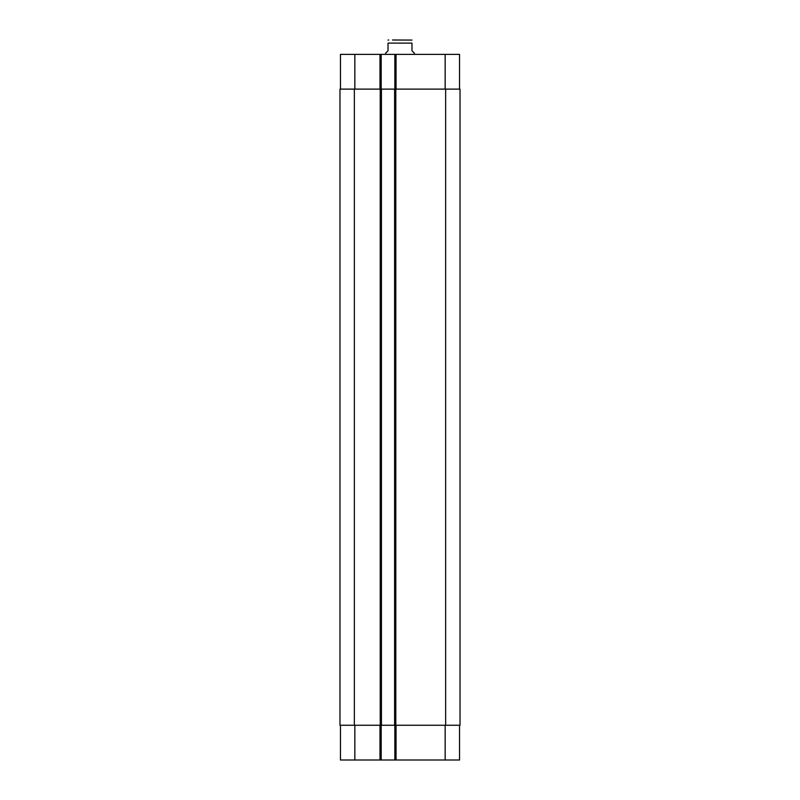 <?xml version="1.0" encoding="UTF-8"?>
<svg xmlns="http://www.w3.org/2000/svg" width="800" height="800" viewBox="0 0 800 800"><rect width="100%" height="100%" fill="white"/><g stroke="black" fill="none" stroke-linecap="round" stroke-linejoin="round"><path stroke-width="1.2" d="M414.38 54.38L414.38 53.18L411.98 50.78L411.98 43.11C411.98 38.66 411.98 38.66 411.98 43.11L388.02 43.11L388.02 50.78L385.62 53.18L385.62 54.38M388.02 43.11C388.02 38.66 388.02 38.66 388.02 43.11M392.51 40L411.98 40.08M459.54 725.26L459.54 760L340.46 760L340.46 725.26M459.54 89.12L459.54 54.38L340.46 54.38L340.46 89.12M394.85 725.26L394.85 760M381.19 725.26L381.19 760M381.43 725.26L460.02 725.26L460.02 89.12L339.98 89.12L339.98 725.26L381.43 725.26L381.43 89.12M394.85 89.12L394.85 54.38M381.19 89.12L381.19 54.38M394.61 725.26L394.61 89.12M339.98 725.26L339.98 89.12L339.98 725.26M396.05 725.26L396.05 760M379.99 725.26L379.99 760M354.84 725.26L354.84 760M445.16 725.26L445.16 760M396.05 89.12L396.05 54.38M379.99 89.12L379.99 54.38M354.84 89.12L354.84 54.38M445.16 89.12L445.16 54.38M445.64 725.26L445.64 89.12M395.81 725.26L395.81 89.12M380.23 725.26L380.23 89.12M354.36 725.26L354.36 89.12M388.02 40.08L388.74 40"/></g></svg>
